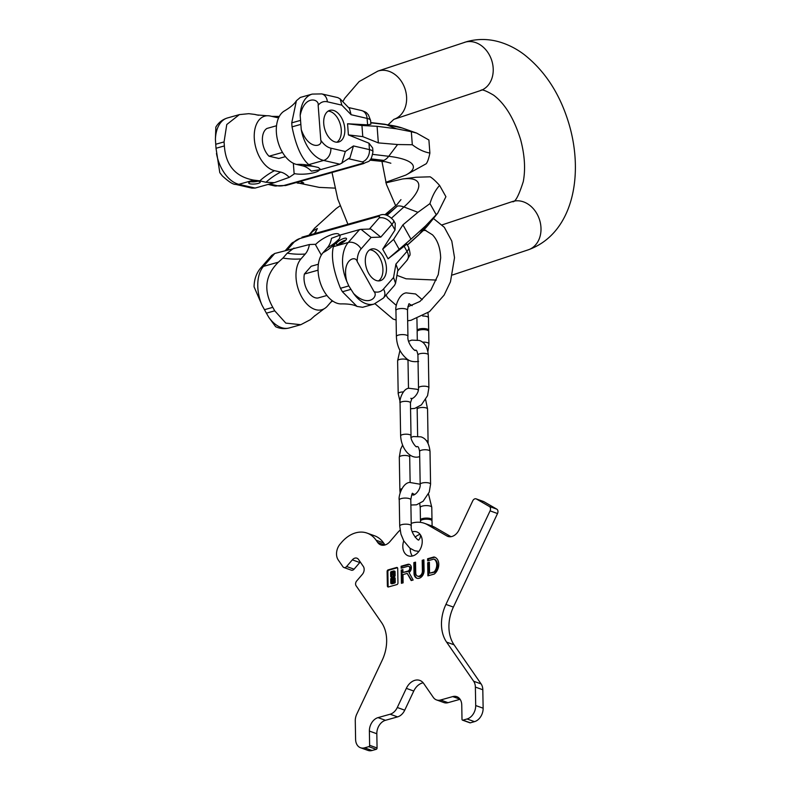 <?xml version="1.0" encoding="UTF-8"?>
<svg xmlns="http://www.w3.org/2000/svg" width="790" height="790" viewBox="0 0 790 790"><rect width="100%" height="100%" fill="white"/><g stroke="black" fill="none" stroke-linecap="round" stroke-linejoin="round"><path stroke-width="1.19" d="M391.712 217.941L403.927 206.97A62.252 18.21 150.8 0 0 402.564 178.975L416.182 177.246L430.125 176.812C432.397 178.096 435.557 180.969 439.605 185.443L445.916 196.7L437.739 213.132L425.553 225.94L410.958 239.182L402.93 224.854L417.93 212.322L403.927 206.97A18.476 10.774 -131.9 0 0 397.429 206.042L387.189 215.236M439.605 185.443C435.507 189.896 432.288 195.94 429.967 203.583L417.93 212.322M429.967 203.583L436.278 214.85M410.958 239.182L388.078 258.814L406.84 244.11L408.628 247.3A15.01 4.394 150.8 0 1 407.008 251.398L395.918 264.077L397.913 269.785L395.543 283.235L393.548 277.527L395.918 264.077M261.984 305.157A32.341 19.641 -105.7 0 1 263.485 266.368A10.398 7.673 -138.8 0 0 260.522 268.195C256.325 273.291 254.182 279.502 254.074 286.839L261.984 305.157L266.388 313.166L274.732 310.816L272.797 307.35C263.258 290.394 265.114 275.335 278.386 262.171L282.948 258.053A83.128 61.403 -138.8 0 0 300.98 258.903L305.246 254.025A26.347 15.998 74.3 0 0 309.413 244.525L315.832 244.288A14.437 4.227 150.8 0 1 329.154 235.598A14.437 4.227 150.8 0 1 339.098 234.531A14.437 4.227 150.8 0 1 339.256 235.469M380.81 237.099L370.796 229.011L361.089 229.357L371.103 237.444L380.81 237.099L391.899 224.419A10.398 7.673 41.2 0 0 379.091 217.991L369.404 229.061M398.999 249.008L393.608 239.37L402.93 224.854M393.608 239.37L382.686 249.176L395.02 229.989L395.257 223.432M382.686 249.176L388.078 258.814M362.61 307.29L357.021 306.431C353.841 304.693 348.716 303.844 341.635 303.893A28.282 17.183 -105.7 0 1 320.779 284.193A28.282 17.183 -105.7 0 1 323.051 252.681A83.128 61.403 -138.8 0 0 335.355 243.3L333.36 246.687C330.971 256.79 333.341 270.664 340.47 288.291L348.815 285.941L346.761 281.289C341.379 259.584 355.648 254.933 357.179 261.51L374.065 291.668A21.942 13.331 74.3 0 0 383.515 289.012L393.548 277.527M383.555 278.574A16.432 9.984 74.3 0 0 384.473 259.248A16.432 9.984 74.3 0 0 371.418 249.048A16.432 9.984 74.3 0 0 368.199 251.161A16.432 9.984 74.3 0 0 367.271 270.486A16.432 9.984 74.3 0 0 380.326 280.677A16.432 9.984 74.3 0 0 383.555 278.574M348.815 285.941L353.604 293.505C368.713 308.396 378.696 296.082 374.065 291.668M340.47 288.291L342.416 291.757L350.76 289.407M300.98 258.903A28.282 17.183 74.3 0 0 300.141 293.9A28.282 17.183 74.3 0 0 324.019 308.851A28.282 17.183 74.3 0 0 327.416 306.105L331.682 301.227A26.347 15.998 -105.7 0 1 332.205 300.654M315.111 315.487L310.539 319.594L300.812 324.7L285.812 323.11L274.732 310.816M357.021 306.431L342.416 291.757M266.388 313.166L268.827 317.382A32.341 19.641 74.3 0 0 289.298 327.939L300.714 324.729M289.298 327.939C284.627 329.154 280.065 328.749 275.631 326.704L268.827 317.382M332.699 301.01L330.842 302.185M383.515 289.012A10.398 7.673 41.2 0 1 383.387 298.087L394.546 285.338L395.543 283.235M323.051 252.681L327.317 247.803A26.347 15.998 74.3 0 0 331.494 238.313L340.312 235.015L339.621 238.422L335.355 243.3M326.932 295.47L317.827 298.037A16.294 9.895 -105.7 0 1 307.271 290.414A16.294 9.895 -105.7 0 1 304.387 274.031L311.181 266.26L318.36 264.235M282.948 258.053L287.214 253.175A83.128 61.403 -138.8 0 0 305.246 254.025M333.36 246.687L348.262 242.491L359.539 229.604L340.312 235.015M337.014 242.57A5.777 1.689 150.8 0 1 342.347 238.985A5.777 1.689 150.8 0 1 346.464 238.501A5.777 1.689 150.8 0 1 345.842 240.081A5.777 1.689 150.8 0 1 340.51 243.666A5.777 1.689 150.8 0 1 336.392 244.15A5.777 1.689 150.8 0 1 337.014 242.57M309.413 244.525L274.762 253.472L271.671 255.447L260.522 268.195M293.989 248.06L287.214 253.175M359.539 229.604L361.089 229.357M338.16 244.426A5.777 1.689 150.8 0 1 345.783 240.15M318.064 270.18L304.387 274.031M378.489 280.904A16.432 9.984 74.3 0 0 380.02 279.571A16.432 9.984 74.3 0 0 381.481 261.648A16.432 9.984 74.3 0 0 369.73 249.818M411.333 131.713L412.311 144.748L397.587 144.531L378.341 142.891L362.778 136.631L361.938 125.492L377.097 126.311L396.402 128.78L411.333 131.713L416.646 133.085L428.901 139.998L429.888 153.033C428.802 158.444 427.578 162.019 426.215 163.747L405.784 175.084A62.252 15.612 175.7 0 0 388.719 156.292A18.476 11.05 96.8 0 1 383.733 160.4A53.7 13.47 175.7 0 0 370.431 159.481M361.938 125.492L347.56 123.763L367.597 124.85L370.875 124.247M378.341 142.891L377.097 126.311M362.778 136.631L348.4 134.912L368.969 143.188L372.663 147.987L372.949 151.729A15.01 3.762 -4.3 0 0 369.453 149.626L368.969 143.188M347.56 123.763L348.4 134.912M412.311 144.748C418.315 149.35 424.171 152.114 429.888 153.033M367.597 124.85L367.113 118.411A15.01 3.762 -4.3 0 1 370.599 120.515L368.377 114.757C366.451 113.079 367.656 112.605 361.494 110.521A10.398 7.831 103 0 1 367.113 118.411L351.115 114.728L349.457 108.516L340.174 98.928L337.863 97.624L321.737 93.911A10.398 7.831 103 0 1 327.346 101.801L341.833 105.139L340.174 98.928M300.18 115.449C304.446 94.405 319.535 98.957 318.163 105.317L320.789 140.215C323.12 146.634 308.693 150.772 301.247 129.58A32.341 19.641 74.3 0 0 323.643 160.439L308.742 164.636C301.425 158.306 295.855 145.716 292.043 126.864L291.737 122.855L296.408 100.735L300.299 97.447L312.228 94.089A32.341 19.641 -105.7 0 0 300.18 115.449L301.247 129.58M333.074 110.314A16.432 9.984 -105.7 0 1 344.46 126.035A16.432 9.984 -105.7 0 1 338.722 141.993A16.432 9.984 -105.7 0 1 335.464 142.042A16.432 9.984 -105.7 0 1 324.078 126.321A16.432 9.984 -105.7 0 1 329.815 110.363A16.432 9.984 -105.7 0 1 333.074 110.314M348.509 158.721L362.264 161.901A10.398 7.831 -77 0 0 369.453 149.626L353.466 145.943L349.99 157.704L339.917 164.192L320.691 169.613L318.35 167.51L310.164 165.574A83.128 62.657 -77 0 0 296.586 164.448A28.282 17.183 -105.7 0 1 277.349 139.247A28.282 17.183 -105.7 0 1 284.696 110.788C290.641 107.223 294.542 103.875 296.408 100.735M319.516 169.722A14.437 3.624 -4.3 0 1 309.907 173.533A14.437 3.624 -4.3 0 1 294.64 173.662L289.259 177.345A26.347 15.998 -105.7 0 0 280.667 172.082A83.128 62.657 -77 0 0 265.944 182.273L274.367 182.658L289.259 177.345M278.643 117.759A26.347 15.998 74.3 0 1 276.549 117.473L270.397 116.051A28.282 17.183 74.3 0 0 267.079 115.755A28.282 17.183 74.3 0 0 254.607 141.736A28.282 17.183 74.3 0 0 274.505 170.67A83.128 62.657 -77 0 0 259.791 180.851L253.768 180.12C235.568 176.851 225.772 165.456 224.36 145.923L216.016 148.273L215.403 139.317L215.848 127.081C218.583 122.539 222.454 119.507 227.451 117.967A32.341 19.641 -105.7 0 0 215.403 139.317M216.016 148.273L219.798 172.655L222.257 175.815C228.695 181.769 233.208 184.633 235.775 184.416A10.398 7.831 -77 0 0 238.866 184.317L255.14 188.069L274.367 182.658M224.36 145.923L224.064 141.914L215.71 144.264M312.188 166.097L308.742 164.636M267.079 115.755L256.809 114.925A83.128 62.657 103 0 1 254.785 114.412L248.761 113.681L239.38 114.609L226.769 124.524L224.064 141.914M271.78 116.377L279.304 116.436M254.785 114.412L258.508 115.271M274.505 170.67L280.667 172.082M276.53 125.748L266.951 128.444A16.294 9.895 74.3 0 0 262.458 141.055A16.294 9.895 74.3 0 0 269.035 156.222L278.84 158.484L285.417 156.627M296.586 164.448L302.738 165.87A26.347 15.998 -105.7 0 1 311.339 171.124L320.691 169.613M259.791 180.851L265.944 182.273M258.883 181.335A5.777 1.452 -4.3 0 1 260.226 182.144A5.777 1.452 -4.3 0 1 256.483 183.794A5.777 1.452 -4.3 0 1 250.055 183.823A5.777 1.452 -4.3 0 1 248.712 183.013A5.777 1.452 -4.3 0 1 252.445 181.364A5.777 1.452 -4.3 0 1 258.883 181.335M255.14 188.069L251.911 188.129L235.775 184.416M353.466 145.943L345.319 151.512L341.853 163.283M258.044 181.186A5.777 1.452 -4.3 0 1 250.716 181.739M269.035 156.222L282.514 152.431M328.126 111.133A16.432 9.984 -105.7 0 1 329.539 111.311A16.432 9.984 -105.7 0 1 340.618 125.551A16.432 9.984 -105.7 0 1 336.876 142.22M427.943 351.362L428.921 343.838L428.703 331.356A5.777 1.817 179 0 0 425.346 329.756A5.777 1.817 179 0 0 419.204 330.121A5.777 1.817 179 0 0 417.15 331.553L417.298 339.917M428.427 330.812A5.777 1.817 179 0 0 428.684 330.26A5.777 1.817 179 0 0 425.326 328.66A5.777 1.817 179 0 0 419.184 329.025A5.777 1.817 179 0 0 417.14 330.457A5.777 1.817 179 0 0 417.416 331M432.11 526.071L432.012 520.906A5.777 1.817 179 0 0 428.664 519.316A5.777 1.817 179 0 0 422.522 519.672A5.777 1.817 179 0 0 420.468 521.114L420.487 522.368M431.735 520.363A5.777 1.817 179 0 0 431.992 519.81A5.777 1.817 179 0 0 428.644 518.22A5.777 1.817 179 0 0 422.502 518.576A5.777 1.817 179 0 0 420.448 520.018A5.777 1.817 179 0 0 420.724 520.561M369.631 745.316L377.067 747.982A1.155 0.839 109.7 0 1 376.208 749.335L372.06 750.5A11.544 8.423 109.7 0 1 367.962 750.411L360.526 747.745A11.544 8.423 -70.3 0 0 364.615 747.834L368.772 746.659A1.155 0.839 -70.3 0 0 369.631 745.316L369.384 731.076A11.544 8.423 109.7 0 1 378.025 717.626L390.142 714.219A11.544 8.423 -70.3 0 0 397.291 707.504L406.327 688.367A13.855 10.102 109.7 0 1 419.816 680.417A13.855 10.102 109.7 0 1 423.687 683.478L433.295 697.373A11.544 8.423 -70.3 0 0 436.515 699.92A11.544 8.423 -70.3 0 0 440.613 699.999L452.729 696.592A11.544 8.423 109.7 0 1 456.818 696.681A11.544 8.423 109.7 0 1 461.755 705.055L462.002 719.305A1.155 0.839 -70.3 0 0 462.901 720.154L467.058 718.979A11.544 8.423 -70.3 0 0 475.699 705.539L475.373 687.083A11.544 8.423 -70.3 0 0 473.664 681.247L446.597 642.122A34.642 25.26 109.7 0 1 445.935 604.409L490.077 510.863A3.466 2.528 -70.3 0 0 489.346 506.469L476.419 498.994A3.466 2.528 -70.3 0 0 476.123 498.855A3.466 2.528 -70.3 0 0 472.746 500.84L459.099 529.774A11.544 8.423 109.7 0 1 447.851 536.4A11.544 8.423 109.7 0 1 446.844 535.926L427.459 524.718A34.642 25.26 -70.3 0 0 424.437 523.316A34.642 25.26 -70.3 0 0 411.215 523.336M377.067 747.982L376.82 733.742L369.384 731.076M397.291 707.504L404.737 710.18A11.544 8.423 109.7 0 1 397.577 716.886L385.461 720.302A11.544 8.423 -70.3 0 0 376.82 733.742M404.737 710.18L413.763 691.033L406.327 688.367M423.163 682.797A13.855 10.102 -70.3 0 0 413.763 691.033M440.613 699.999L448.049 702.675A11.544 8.423 109.7 0 1 443.96 702.587L436.515 699.92M448.049 702.675L460.086 699.288M462.901 720.154L470.346 722.82A1.155 0.839 109.7 0 1 469.932 722.811L462.496 720.144M470.346 722.82L474.494 721.655A11.544 8.423 109.7 0 0 483.134 708.205L482.809 689.749A11.544 8.423 109.7 0 0 481.1 683.913L454.043 644.788L446.597 642.122M489.346 506.469L496.791 509.145A3.466 2.528 109.7 0 1 497.522 513.539L453.381 607.085A34.642 25.26 -70.3 0 0 454.043 644.788M496.791 509.145L483.865 501.67L476.419 498.994M483.233 501.443A3.466 2.528 109.7 0 1 483.559 501.522A3.466 2.528 109.7 0 1 483.865 501.67M424.437 523.316L431.873 525.982A34.642 25.26 -70.3 0 1 434.895 527.384L450.981 536.687M384.997 544.981L383.565 542.918A32.341 23.572 109.7 0 0 374.539 535.778L367.103 533.112A32.341 23.572 -70.3 0 0 341.557 542.404L340.135 544.073A11.544 8.423 -70.3 0 0 338.229 559.942L342.929 566.736A3.466 2.528 -70.3 0 0 343.897 567.506A3.466 2.528 -70.3 0 0 346.632 566.509L352.33 559.853A5.777 4.207 109.7 0 1 356.892 558.184A5.777 4.207 109.7 0 1 358.512 559.458L363.311 566.41A5.777 4.207 109.7 0 1 362.363 574.34L356.665 580.996A3.466 2.528 -70.3 0 0 356.093 585.765L381.54 622.55A34.642 25.26 109.7 0 1 382.192 660.252L356.754 714.17A11.544 8.423 -70.3 0 0 355.273 720.905L355.599 739.361A11.544 8.423 -70.3 0 0 360.526 747.745M360.27 562.006A5.777 4.207 -70.3 0 0 359.776 562.519L354.078 569.175A3.466 2.528 109.7 0 1 351.343 570.173L343.897 567.506M420.122 534.386A12.699 9.263 -70.3 0 0 415.155 537.24M410.257 548.457A12.699 9.263 -70.3 0 0 410.247 549.277A12.699 9.263 -70.3 0 0 412.36 556.022M403.749 540.893A12.699 9.263 -70.3 0 0 402.811 546.601A12.699 9.263 -70.3 0 0 408.233 555.824A12.699 9.263 -70.3 0 0 422.235 541.13A12.699 9.263 -70.3 0 0 416.814 531.907A12.699 9.263 -70.3 0 0 412.311 531.818M392.136 577.154L391.949 577.204A0.691 0.504 109.7 0 1 391.702 577.204L390.961 576.937A0.691 0.504 -70.3 0 1 390.665 576.433L390.596 572.483A0.691 0.504 -70.3 0 1 391.109 571.683L393.756 570.933A0.691 0.504 -70.3 0 1 394.299 571.447L394.368 575.387L395.119 575.653A0.691 0.504 109.7 0 1 394.595 576.463L393.667 576.72L393.687 577.559M390.961 576.937A0.691 0.504 -70.3 0 0 391.198 576.937L392.126 576.68L392.156 577.994L391.228 578.26A0.691 0.504 -70.3 0 0 390.704 579.06L390.774 583.01A0.691 0.504 -70.3 0 0 391.317 583.514L393.963 582.773A0.691 0.504 -70.3 0 0 394.487 581.963L394.417 578.013A0.691 0.504 -70.3 0 0 393.874 577.51L392.946 577.767L392.926 576.453L393.854 576.196A0.691 0.504 -70.3 0 0 394.368 575.387M391.603 572.533L391.662 575.821L392.314 574.972L393.568 575.021L393.519 572.256L391.603 572.533L392.353 572.799L392.176 575.081M393.647 579.633L391.722 579.11L391.563 582.19L393.469 581.914L393.627 578.833L392.966 578.754L393.637 579.396M391.514 579.426L392.976 579.149M400.056 530.139A34.642 25.26 -70.3 0 0 397.064 533.27L389.944 541.594A11.544 8.423 109.7 0 1 380.82 544.912A11.544 8.423 109.7 0 1 377.6 542.365L376.129 540.242A32.341 23.572 -70.3 0 0 367.103 533.112M388.147 569.876A1.383 1.007 -70.3 0 0 387.11 571.486L387.367 585.953A1.383 1.007 -70.3 0 0 388.453 586.96L396.926 584.58A1.383 1.007 -70.3 0 0 397.963 582.961L397.716 568.504A1.383 1.007 -70.3 0 0 396.629 567.487L388.147 569.876L388.897 570.143A1.383 1.007 -70.3 0 0 387.86 571.753L388.107 586.22A1.383 1.007 -70.3 0 0 388.364 586.98M401.192 570.054L401.419 583.316L403.117 582.832L402.979 574.587L407.215 573.392L411.195 580.561L413.15 580.008L409.013 572.553A4.602 3.357 -70.3 0 0 411.353 568.079A4.602 3.357 -70.3 0 0 409.398 564.386A4.602 3.357 -70.3 0 0 407.768 564.346L401.123 566.223L401.162 568.217L407.798 566.341A2.498 1.827 -70.3 0 1 408.687 566.361A2.498 1.827 -70.3 0 1 409.714 568.761A2.498 1.827 -70.3 0 1 407.887 571.091L402.94 572.483L402.89 569.58L401.192 570.054L401.932 570.321L402.159 583.109M417.584 576.137A4.355 3.18 -70.3 0 1 415.728 572.977L415.54 562.164L413.841 562.638L414.029 573.451A6.577 4.799 -70.3 0 0 416.834 578.221A6.577 4.799 -70.3 0 0 424.082 570.617L423.894 559.804L422.206 560.278L422.393 571.101L423.134 571.368A4.355 3.18 109.7 0 1 418.335 576.404L417.584 576.137A4.355 3.18 -70.3 0 0 422.393 571.101M427.904 575.851L434.046 574.123A1.383 1.007 -70.3 0 0 434.47 573.895A9.697 7.071 -70.3 0 0 438.776 564.514A9.697 7.071 -70.3 0 0 434.638 557.157A9.697 7.071 -70.3 0 0 434.174 557.019A1.383 1.007 -70.3 0 0 433.75 557.029L427.607 558.757L427.647 560.861L433.819 559.123A0.691 0.504 -70.3 0 1 434.144 559.172L434.895 559.438A8.315 6.063 109.7 0 1 435.112 571.96A0.691 0.504 109.7 0 1 434.786 572.187L429.562 573.185L429.375 562.223L427.676 562.707L427.904 575.851M429.562 573.185L434.046 571.92A0.691 0.504 -70.3 0 0 434.372 571.693A8.315 6.063 -70.3 0 0 434.144 559.172M397.449 567.733A1.383 1.007 -70.3 0 0 397.37 567.753L388.897 570.143M394.615 577.776A0.691 0.504 109.7 0 1 395.158 578.28L395.227 582.23A0.691 0.504 109.7 0 1 394.714 583.04L392.057 583.78A0.691 0.504 109.7 0 1 391.623 583.622M394.506 571.2A0.691 0.504 109.7 0 1 395.049 571.713L395.119 575.653M393.519 572.474L392.353 572.799M392.857 574.932L393.538 575.15M392.255 579.692L392.304 582.25M402.9 570.054L401.932 570.321M408.687 566.361L409.427 566.627A2.498 1.827 109.7 0 1 410.454 569.027A2.498 1.827 109.7 0 1 408.628 571.358L402.94 572.483M409.753 564.544A4.602 3.357 -70.3 0 0 408.509 564.613L401.873 566.489L401.893 568.01M407.215 573.392L411.709 580.413M415.54 562.638L414.582 562.905L414.77 573.718A6.577 4.799 -70.3 0 0 417.219 578.339M423.904 560.278L422.946 560.554L423.134 571.368M429.375 562.697L428.417 562.974L428.644 575.643M435.004 557.306A9.697 7.071 -70.3 0 0 434.915 557.286A1.383 1.007 -70.3 0 0 434.49 557.296L428.348 559.024L428.378 560.653M392.926 576.453L393.667 576.72M392.966 578.754L393.637 579.001M401.123 566.223L401.873 566.489M413.841 562.638L414.582 562.905M422.206 560.278L422.946 560.554M427.676 562.707L428.417 562.974M427.607 558.757L428.348 559.024M388.176 124.702L393.884 119.33A25.408 20.175 -108.4 0 0 405.171 89.3A25.408 20.175 -108.4 0 0 378.578 70.883A25.408 20.175 -108.4 0 0 377.877 71.1L466.939 41.603C477.94 38.631 488.971 38.799 500.04 42.127C508.503 44.714 516.453 48.782 523.889 54.352C545.298 71.12 560.406 94.612 569.244 124.84C584.027 175.647 572.829 233.82 528.253 249.828A25.408 20.175 71.6 0 0 539.55 219.808A25.408 20.175 71.6 0 0 512.957 201.391A25.408 20.175 71.6 0 0 512.246 201.608C514.932 202.921 518.605 196.256 523.276 181.601C525.607 169.228 524.738 155.304 520.679 139.85C514.142 118.707 505.106 103.806 493.572 95.136C485.771 90.544 481.485 89.003 480.715 90.514L480.478 90.583A25.408 20.175 -108.4 0 0 491.765 60.553A25.408 20.175 -108.4 0 0 465.182 42.147A25.408 20.175 -108.4 0 0 464.471 42.354M425.652 230.344A25.408 20.175 71.6 0 1 425.909 230.265L423.213 230.611M314.746 227.994A62.252 18.21 -29.2 0 0 314.529 228.27A62.252 18.21 -29.2 0 0 311.161 233.099A18.476 15.82 30.3 0 1 317.402 228.577A53.7 15.701 -29.2 0 0 315.447 233.386M309.641 235.025L311.161 233.099L310.115 234.887M425.553 225.94L419.233 234.304A18.476 10.774 48.1 0 1 418.404 235.203L407.393 245.097M437.739 213.132L428.289 224.913A62.252 18.21 150.8 0 1 419.233 234.304L407.334 244.989M408.628 247.3C410.138 252.415 410.454 255.219 409.556 255.723L406.88 260.483A10.398 7.673 -138.8 0 0 407.008 251.398L403.888 245.828M287.234 249.966L294.315 241.858A4.622 1.353 150.8 0 1 299.894 238.521L291.352 243.685L285.417 250.47M294.315 241.858A10.398 7.673 -138.8 0 0 291.352 243.685M379.091 217.991A4.622 1.353 150.8 0 0 377.61 216.638L299.894 238.521M377.61 216.638A10.398 6.31 -105.7 0 1 379.654 215.305C383.97 213.369 388.591 215.038 393.519 220.321A15.01 4.394 150.8 0 1 391.899 224.419L395.02 229.989M386.172 214.969A53.7 15.701 -29.2 0 0 397.429 206.042M317.402 228.577L314.43 233.672M357.179 261.51A21.942 13.331 -105.7 0 1 361.07 248.929L371.103 237.444M264.443 309.7L272.797 307.35M274.762 253.472L263.485 266.368L278.386 262.171M353.604 293.505A32.341 19.641 74.3 0 0 374.075 304.061L383.387 298.087M315.259 244.317L321.313 255.121M327.317 247.803A83.128 61.403 -138.8 0 0 339.621 238.422M361.07 248.929A10.398 7.673 -138.8 0 0 348.262 242.491A32.341 19.641 -105.7 0 0 346.761 281.289M396.402 128.78L386.34 124.672A18.476 11.05 -83.2 0 0 384.592 124.208L402.238 128.019A62.252 15.612 175.7 0 0 386.34 124.672L370.767 122.806M397.587 144.531L388.719 156.292L372.821 154.386M298.185 183.27A62.252 15.612 -4.3 0 1 297.988 183.201A62.252 15.612 -4.3 0 1 296.27 182.549M320.789 140.215A21.942 13.331 74.3 0 0 330.842 148.174L345.319 151.512M318.163 105.317A21.942 13.331 -105.7 0 1 327.346 101.801M351.115 114.728L341.833 105.139M362.264 161.901A4.622 1.155 -4.3 0 1 361.692 163.57L363.756 163.55C368.515 160.548 370.846 163.579 372.949 151.729M361.692 163.57L283.975 185.462A4.622 1.155 -4.3 0 1 277.488 185.769L269.686 183.971M277.488 185.769A10.398 7.831 103 0 1 274.397 185.867L268.106 184.416M283.975 185.462A10.398 6.31 74.3 0 0 286.039 185.433L274.397 185.867M300.664 181.315A53.7 13.47 175.7 0 0 303.716 182.934L300.21 181.443M296.319 182.539A18.476 16.096 -67 0 0 303.716 182.934M383.733 160.4L370.915 158.859M300.388 124.514L292.043 126.864M300.091 120.505L291.737 122.855M339.917 164.192L323.643 160.439A10.398 7.831 -77 0 0 330.842 148.174M293.347 163.283L294.156 173.988M314.272 166.572A83.128 62.657 -77 0 0 302.738 165.87M253.768 180.12L238.866 184.317A32.341 19.641 74.3 0 1 216.47 153.458M428.921 343.838A5.777 1.817 179 0 0 422.413 342.149M396.392 336.52A5.777 1.817 -1 0 1 398.446 335.079A5.777 1.817 -1 0 1 404.589 334.723A5.777 1.817 -1 0 1 407.936 336.313L407.482 310.233A5.777 1.817 -1 0 0 404.134 308.643A5.777 1.817 -1 0 0 397.992 308.999A5.777 1.817 -1 0 0 395.938 310.44L396.392 336.52C396.817 345.803 400.204 353.16 406.554 358.611C409.309 361.247 413.338 362.175 418.631 361.415M427.953 312.761L428.466 317.768A5.777 1.817 179 0 0 422.699 316.04M408.677 341.25L411.699 340.125L419.204 340.431C424.358 341.971 427.39 346.78 428.318 354.868A5.194 1.639 179 0 0 427.094 353.841A5.194 1.639 179 0 0 421.327 353.446A5.194 1.639 179 0 0 417.92 355.056L418.503 387.92A5.194 1.639 179 0 1 421.9 386.32A5.194 1.639 179 0 1 427.666 386.715A5.194 1.639 179 0 1 428.891 387.742L427.558 395.681L421.406 404.855L414.809 408.391L410.553 408.776M399.947 350.444L397.617 360.773A5.194 1.639 -1 0 1 401.014 359.174A5.194 1.639 -1 0 1 406.781 359.559A5.194 1.639 -1 0 1 408.005 360.586L408.035 359.628M397.617 360.773L398.19 393.637A5.194 1.639 -1 0 1 403.374 391.909M428.111 443.378L427.558 409.013A5.194 1.639 179 0 0 424.546 407.581A5.194 1.639 179 0 0 419.016 407.897A5.194 1.639 179 0 0 417.169 409.19L417.051 407.62M418.325 390.072L417.021 389.282L408.795 388.246C402.505 388.799 399.049 400.905 400.056 403.048A5.194 1.639 -1 0 1 401.903 401.755A5.194 1.639 -1 0 1 407.433 401.438A5.194 1.639 -1 0 1 410.445 402.87L411.965 398.377M419.697 456.6L419.391 456.689C410.622 459.563 401.458 449.392 400.629 435.922A5.194 1.639 -1 0 1 402.475 434.628A5.194 1.639 -1 0 1 408.005 434.312A5.194 1.639 -1 0 1 411.027 435.744L410.445 402.87M428.131 441.877A5.194 1.639 179 0 0 426.324 440.672M411.136 437.314L413.387 436.544L420.892 436.85C426.037 438.391 429.079 443.2 430.007 451.288A5.194 1.639 179 0 0 428.782 450.26A5.194 1.639 179 0 0 423.015 449.875A5.194 1.639 179 0 0 419.609 451.475L420.181 484.339A5.194 1.639 179 0 1 423.588 482.739A5.194 1.639 179 0 1 429.355 483.134A5.194 1.639 179 0 1 430.58 484.161L429.247 492.101L423.094 501.275L416.488 504.81L410.889 505.017M402.535 445.204L400.629 449.253L399.296 457.193A5.194 1.639 -1 0 1 402.703 455.593A5.194 1.639 -1 0 1 408.469 455.978A5.194 1.639 -1 0 1 409.694 457.015L409.862 454.862M399.296 457.193L399.878 490.067A5.194 1.639 -1 0 1 401.814 488.743M399.71 526.071A5.777 1.817 -1 0 1 401.764 524.639A5.777 1.817 -1 0 1 407.897 524.284A5.777 1.817 -1 0 1 411.254 525.873L410.8 499.794A5.777 1.817 -1 0 0 407.443 498.204A5.777 1.817 -1 0 0 401.3 498.559A5.777 1.817 -1 0 0 399.256 499.991L399.71 526.071L400.935 534.119L403.779 540.943L409.872 548.171L414.74 550.768L418.878 551.41M428.496 493.938L431.775 507.318A5.777 1.817 179 0 0 428.427 505.728A5.777 1.817 179 0 0 422.285 506.084A5.777 1.817 179 0 0 420.231 507.526L419.737 503.566M387.11 571.486L387.86 571.753M396.629 567.487L397.37 567.753M387.367 585.953L388.107 586.22M391.198 576.937L391.949 577.204M391.317 583.514L392.057 583.78M393.963 582.773L394.714 583.04M394.487 581.963L395.227 582.23M394.417 578.013L395.158 578.28M393.854 576.196L394.595 576.463M394.299 571.447L395.049 571.713M391.396 572.859L392.146 573.125M392.897 575.071L393.459 575.278M392.393 579.574L393.134 579.84M392.768 579.475L393.509 579.742M407.887 571.091L408.628 571.358M407.768 564.346L408.509 564.613M414.029 573.451L414.77 573.718M434.046 571.92L434.786 572.187M434.372 571.693L435.112 571.96M433.75 557.029L434.49 557.296M434.174 557.019L434.915 557.286M368.772 746.659L376.208 749.335M364.615 747.834L372.06 750.5M354.078 569.175L346.632 566.509M352.33 559.853L359.776 562.519M376.129 540.242L383.565 542.918M384.928 545.001L377.6 542.365M434.895 527.384L427.459 524.718M446.844 535.926L448.927 536.677M490.077 510.863L497.522 513.539M453.381 607.085L445.935 604.409M473.664 681.247L481.1 683.913M475.373 687.083L482.809 689.749M475.699 705.539L483.134 708.205M467.058 718.979L474.494 721.655M460.037 699.209L452.729 696.592M390.142 714.219L397.577 716.886M385.461 720.302L378.025 717.626M442.133 224.874L512.246 201.608M436.287 280.065L406.09 278.801L396.935 275.345M347.916 224.242L337.784 199.1L332.007 172.487M342.811 101.643L344.884 98.098L359.134 81.567L377.877 71.1M395.721 205.835L386.428 184.406L381.896 161.13M480.478 90.583L393.884 119.33M452.522 274.969L528.253 249.828M402.564 178.975L385.954 182.855M340.026 205.854L336.145 208.58L314.529 228.27L308.969 235.213M406.88 260.483L397.706 270.97M301.938 237.188L379.654 215.305M428.289 224.913L418.404 235.203M384.868 214.771L397.064 204.492L400.955 199.633M324.019 308.851L314.736 315.901M362.571 307.31L374.075 304.061M393.519 220.321L395.296 223.501M390.853 163.224L385.629 161.753L369.819 160.153M385.797 182.312L405.784 175.084M370.757 122.559L384.592 124.208M402.238 128.019L416.646 133.085M334.822 188.109L319.249 187.388L296.191 182.569M348.499 107.529L361.494 110.521M363.756 163.55L286.039 185.433M321.737 93.911L312.228 94.089M239.38 114.609L227.451 117.967M370.599 120.515L370.885 124.257M433.443 218.494L444.336 227.313L451.791 241.049L454.526 257.659L450.448 281.852L444.089 295.144L429.484 311.635L410.968 320.306L407.67 320.789M407.828 306.787L419.905 301.484L430.846 290.108L438.253 274.614L440.672 257.896C440.297 247.813 437.561 240.121 432.476 234.808L424.161 229.633M375.033 303.765L393.065 319.061L396.106 319.99M386.043 295.055L387.633 297.771L396.313 305.434M407.936 336.313C406.87 343.146 415.352 352.143 415.5 350.296L414.681 350.118M422.255 299.667L415.609 293.969L406.218 292.873C398.881 293.653 394.832 307.231 395.938 310.44M412.163 305.631L409.348 303.982C408.993 302.837 408.371 304.92 407.482 310.233M428.466 317.768L428.684 330.26M416.932 318.637L417.14 330.457M408.489 388.334L408.005 360.586M428.318 354.868L428.891 387.742M415.698 350.207C416.547 349.921 417.288 351.53 417.92 355.056M410.81 398.298C411.946 400.303 419.174 393.835 418.503 387.92M398.19 393.637L400.076 401.557M400.629 435.922L400.056 403.048M417.169 409.19L417.643 436.159M427.558 409.013L425.652 399.73M416.577 446.686L416.626 446.676C416.449 448.167 409.921 439.852 411.027 435.744M419.609 451.475C418.976 447.95 418.236 446.34 417.377 446.636L416.221 446.557M410.129 482.275L409.694 457.015M411.896 494.372L412.499 494.718C413.634 496.722 420.853 490.254 420.181 484.339M430.007 451.288L430.58 484.161M399.878 490.067L400.115 492.861M411.254 525.873C410.188 532.697 418.67 541.703 418.819 539.846L419.974 538.237L420.635 535.146M420.181 484.231L409.536 482.423C402.199 483.213 398.15 496.791 399.256 499.991M414.691 494.471L412.666 493.543C412.311 492.397 411.689 494.481 410.8 499.794M431.775 507.318L431.992 519.81M420.231 507.526L420.448 520.018M391.82 583.78L391.07 583.514M394.862 577.786L394.121 577.51M394.753 571.21L394.003 570.943M393.529 575.14L392.778 574.873M434.816 559.399L434.066 559.132M483.559 501.522L476.123 498.855"/></g></svg>
